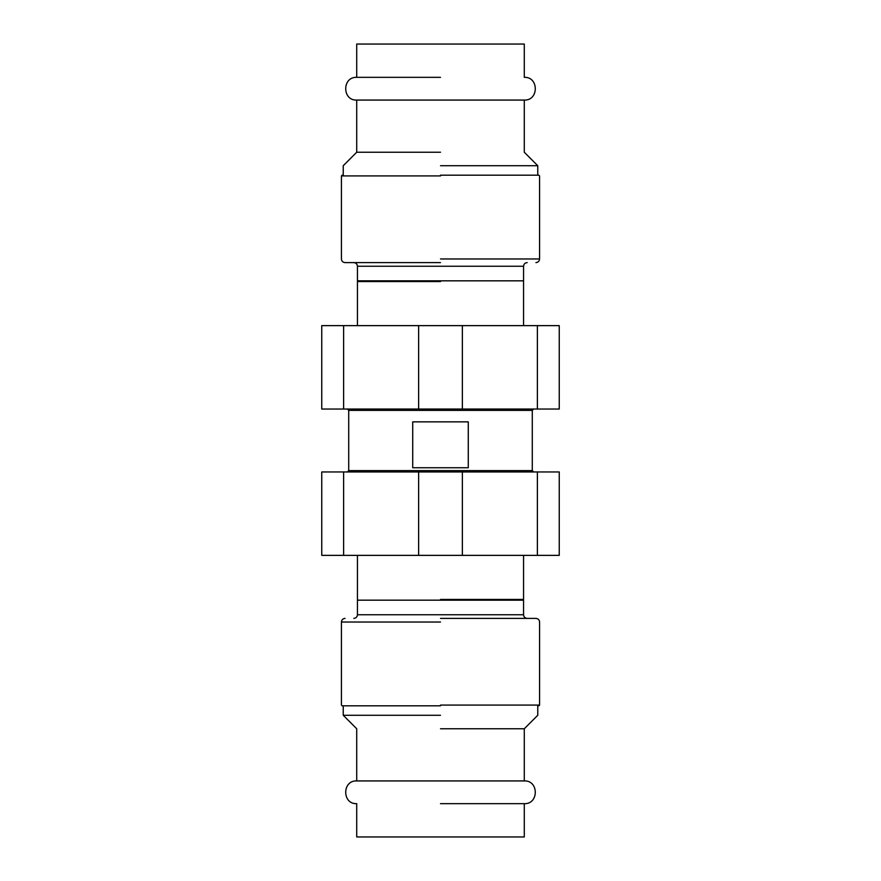 <?xml version="1.0" encoding="UTF-8"?>
<svg xmlns="http://www.w3.org/2000/svg" width="881" height="881" viewBox="0 0 881 881"><rect width="100%" height="100%" fill="white"/><g stroke="black" fill="none" stroke-linecap="round" stroke-linejoin="round"><path stroke-width="1.32" d="M347.279 472.051L348.711 470.619L348.711 410.381L347.279 408.949M412.726 421.856L468.274 421.856L468.274 467.745L412.726 467.745L412.726 421.856M440.5 262.615L345.066 262.615L440.5 262.615M440.5 175.914L341.421 175.914L440.5 175.914M523.556 266.249L357.444 266.249L357.444 280.83L523.556 280.83L523.556 266.249C523.777 264.047 524.988 262.835 527.19 262.615M440.5 175.187L538.853 175.187L440.5 175.187M440.5 100.071L524.283 100.071L356.717 100.071L356.717 152.237L440.5 152.237M356.717 44.05L524.283 44.05L356.717 44.05L356.717 77.341L440.5 77.341M440.5 165.716L537.762 165.716L440.5 165.716M440.5 281.557L357.444 281.557L440.5 281.557M343.623 409.048L321.752 409.048L321.752 325.629L559.248 325.629L559.248 409.048L343.623 409.048L343.623 325.629M537.377 409.048L537.377 325.629M418.629 409.048L418.629 325.629M462.371 325.629L462.371 409.048M440.5 618.385L535.934 618.385L440.5 618.385M440.5 705.086L539.579 705.086L440.5 705.086M357.444 614.751L523.556 614.751L523.556 600.17L357.444 600.17L357.444 614.751C357.223 616.953 356.012 618.165 353.81 618.385M440.5 705.813L342.147 705.813L440.5 705.813M440.5 780.929L356.717 780.929L524.283 780.929L524.283 728.763L440.5 728.763M524.283 836.95L356.717 836.95L524.283 836.95L524.283 803.659L440.5 803.659M440.5 715.284L343.238 715.284L440.5 715.284M440.5 599.443L523.556 599.443L440.5 599.443M537.377 471.952L559.248 471.952L559.248 555.371L321.752 555.371L321.752 471.952L537.377 471.952L537.377 555.371M343.623 471.952L343.623 555.371M462.371 471.952L462.371 555.371M418.629 555.371L418.629 471.952M348.711 410.381L532.289 410.381L348.711 410.381M533.721 408.949L532.289 410.381L532.289 470.619L348.711 470.619M440.5 258.97L539.579 258.97L440.5 258.97M440.5 622.03L341.421 622.03L440.5 622.03M532.289 470.619L533.721 472.051M538.853 175.187L539.579 175.914L539.579 258.97C539.359 261.172 538.148 262.384 535.934 262.615M342.147 175.187L341.421 175.914L341.421 258.97C341.641 261.172 342.852 262.384 345.066 262.615M357.444 266.249C357.223 264.047 356.012 262.835 353.81 262.615M356.717 77.341C342.059 76.647 342.048 100.775 356.717 100.071M537.762 175.187L537.762 165.716L524.283 152.237L524.283 100.071C538.941 100.775 538.952 76.647 524.283 77.341L524.283 44.05M343.238 175.187L343.238 165.716L356.717 152.237M358.171 280.83L357.444 281.557L357.444 325.629M522.829 280.83L523.556 281.557L523.556 325.629M342.147 705.813L341.421 705.086L341.421 622.03C341.641 619.828 342.852 618.616 345.066 618.385M538.853 705.813L539.579 705.086L539.579 622.03C539.359 619.828 538.148 618.616 535.934 618.385M523.556 614.751C523.777 616.953 524.988 618.165 527.19 618.385M524.283 803.659C538.941 804.353 538.952 780.225 524.283 780.929M343.238 705.813L343.238 715.284L356.717 728.763L356.717 780.929C342.059 780.225 342.048 804.353 356.717 803.659L356.717 836.95M537.762 705.813L537.762 715.284L524.283 728.763M522.829 600.17L523.556 599.443L523.556 555.371M358.171 600.17L357.444 599.443L357.444 555.371"/></g></svg>
